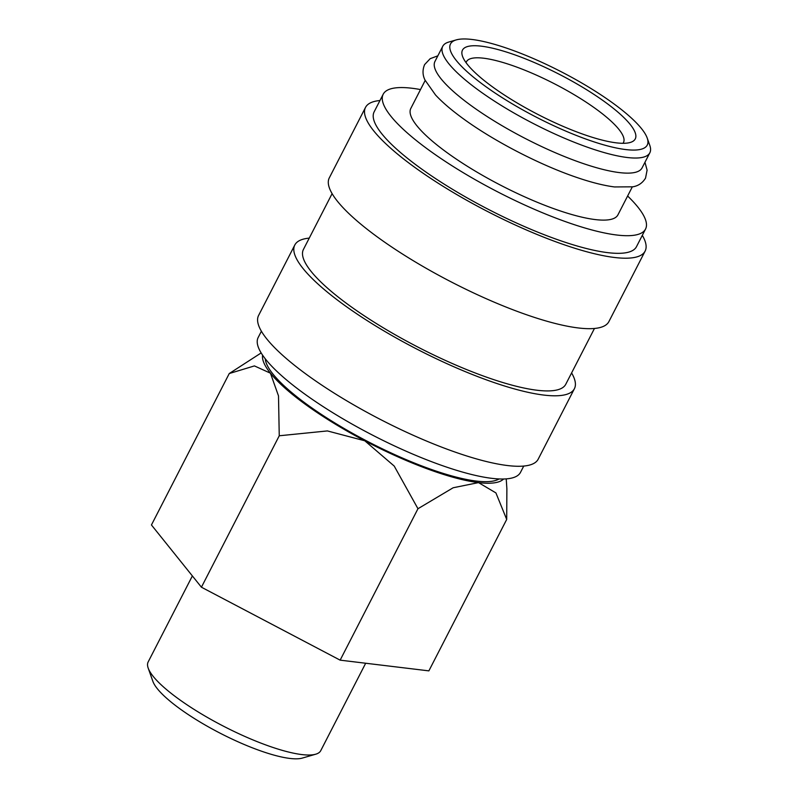 <?xml version="1.0" encoding="UTF-8"?>
<svg xmlns="http://www.w3.org/2000/svg" width="798" height="798" viewBox="0 0 798 798"><rect width="100%" height="100%" fill="white"/><g stroke="black" fill="none" stroke-linecap="round" stroke-linejoin="round"><path stroke-width="1.2" d="M442.72 46.334L434.96 61.436A116.428 27.252 27.2 0 0 472.655 106.703A116.428 27.252 27.2 0 0 577.572 161.565A116.428 27.252 27.2 0 0 642.081 167.879L649.841 152.777A116.428 27.252 -152.8 0 1 585.333 146.463A116.428 27.252 -152.8 0 1 480.416 91.6A116.428 27.252 -152.8 0 1 442.72 46.334A116.428 27.252 -152.8 0 1 448.775 42.055L456.237 39.9A110.613 25.895 -152.8 0 1 611.448 102.074A110.613 25.895 -152.8 0 1 647.208 138.044A110.613 25.895 -152.8 0 1 596.844 142.782A110.613 25.895 -152.8 0 1 486.291 86.962A110.613 25.895 -152.8 0 1 456.237 39.9M523.737 466.062L520.505 472.356A147.48 34.523 -152.8 0 1 438.8 464.366A147.48 34.523 -152.8 0 1 305.893 394.88A147.48 34.523 -152.8 0 1 258.153 337.534L261.395 331.23M571.597 372.945A157.186 36.798 -152.8 0 1 574.41 388.696A157.186 36.798 -152.8 0 1 487.329 380.187A157.186 36.798 -152.8 0 1 345.684 306.123A157.186 36.798 -152.8 0 1 294.801 245.006A157.186 36.798 -152.8 0 1 309.255 238.123M574.41 388.696L538.191 459.179A157.186 36.798 -152.8 0 1 451.109 450.661A157.186 36.798 -152.8 0 1 309.464 376.596A157.186 36.798 -152.8 0 1 258.582 315.479L294.801 245.006M594.45 328.467L565.772 384.267A147.48 34.523 -152.8 0 1 484.077 376.277A147.48 34.523 -152.8 0 1 351.17 306.781A147.48 34.523 -152.8 0 1 303.43 249.435L332.108 193.635M642.31 235.35A157.186 36.798 -152.8 0 1 645.123 251.101A157.186 36.798 -152.8 0 1 558.041 242.592A157.186 36.798 -152.8 0 1 416.396 168.528A157.186 36.798 -152.8 0 1 365.514 107.411A157.186 36.798 -152.8 0 1 379.968 100.528M645.123 251.101L608.904 321.584A157.186 36.798 -152.8 0 1 521.822 313.065A157.186 36.798 -152.8 0 1 380.177 239.001A157.186 36.798 -152.8 0 1 329.295 177.884L365.514 107.411M627.617 196.009A147.48 34.523 -152.8 0 1 645.542 229.046A147.48 34.523 -152.8 0 1 563.847 221.056A147.48 34.523 -152.8 0 1 430.94 151.57A147.48 34.523 -152.8 0 1 383.2 94.224A147.48 34.523 -152.8 0 1 420.506 89.566M645.542 229.046L636.495 246.672A147.48 34.523 -152.8 0 1 554.79 238.682A147.48 34.523 -152.8 0 1 421.883 169.186A147.48 34.523 -152.8 0 1 374.142 111.84L383.2 94.224M632.295 186.902L617.931 214.862A116.428 27.252 -152.8 0 1 553.433 208.547A116.428 27.252 -152.8 0 1 448.506 153.685A116.428 27.252 -152.8 0 1 410.82 108.418L425.184 80.458M647.208 138.044L649.791 145.366A116.428 27.252 -152.8 0 1 649.841 152.777M261.165 352.935L229.255 373.534L254.422 365.913L270.432 373.185L278.502 395.898L279.25 435.778L327.399 430.93L364.786 440.785L394.222 466.072L417.962 508.725L453.164 487.758L478.511 482.61A135.84 31.8 27.2 0 0 503.588 479.009M262.602 355.16A135.84 31.8 27.2 0 0 270.432 373.185A135.84 31.8 27.2 0 0 307.31 405.743A135.84 31.8 27.2 0 0 364.786 440.785A135.84 31.8 27.2 0 0 478.511 482.61L495.917 492.915L506.7 519.438L506.88 488.815L506.231 478.88M365.674 663.238L320.756 750.649A97.027 22.713 -152.8 0 1 315.719 754.2A97.027 22.713 -152.8 0 1 179.57 699.666A97.027 22.713 -152.8 0 1 148.199 668.116A97.027 22.713 -152.8 0 1 148.159 661.941L192.368 575.927M315.719 754.2L302.252 758.1A86.523 20.249 -152.8 0 1 180.847 709.472A86.523 20.249 -152.8 0 1 152.867 681.322L148.199 668.116M499.069 478.95A132.737 31.072 -152.8 0 1 309.065 405.953A132.737 31.072 -152.8 0 1 265.275 358.801M466.072 62.663A88.299 20.668 -152.8 0 1 466.411 61.795A88.299 20.668 -152.8 0 1 515.328 66.573A88.299 20.668 -152.8 0 1 594.899 108.179A88.299 20.668 -152.8 0 1 623.477 142.513A88.299 20.668 -152.8 0 1 622.969 143.301M603.817 101.147A97.127 22.733 -152.8 0 1 630.211 142.473A97.127 22.733 -152.8 0 1 493.922 87.89A97.127 22.733 -152.8 0 1 462.521 56.299A97.127 22.733 -152.8 0 1 506.75 52.139A97.127 22.733 -152.8 0 1 603.817 101.147M506.7 519.438L428.875 670.869L340.148 660.155L201.425 587.208L151.44 524.964L229.255 373.534M340.148 660.155L417.962 508.725M201.425 587.208L279.25 435.778M644.954 162.273L647.098 170.144L645.532 178.134C642.47 183.061 638.201 185.954 632.714 186.822L614.47 186.941C603.587 185.535 590.69 182.253 575.797 177.106C539.857 164.797 495.219 141.745 464.685 119.73C452.456 110.962 442.73 102.713 435.528 94.982L425.015 80.079C422.521 75.112 422.381 69.955 424.606 64.598L430.192 58.673L437.843 55.83"/></g></svg>
